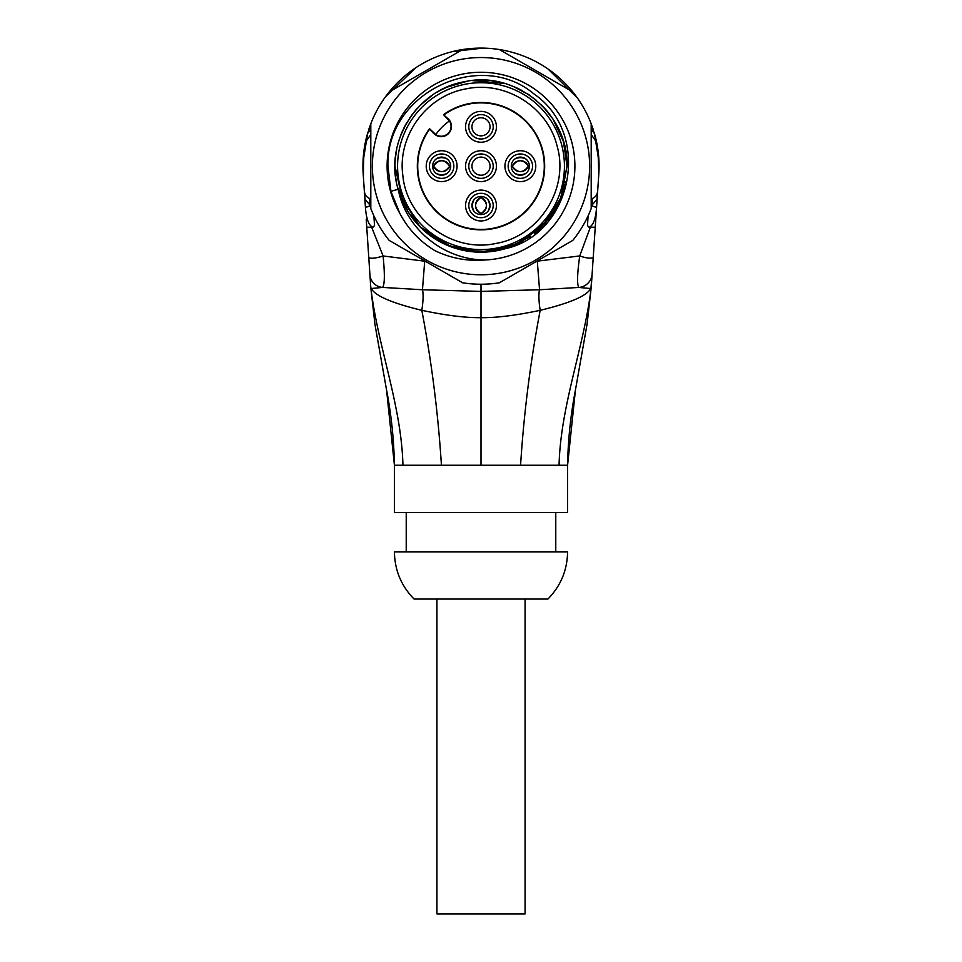 <?xml version="1.0" encoding="UTF-8"?>
<svg xmlns="http://www.w3.org/2000/svg" width="962" height="962" viewBox="0 0 962 962"><rect width="100%" height="100%" fill="white"/><g stroke="black" fill="none" stroke-linecap="round" stroke-linejoin="round"><path stroke-width="1.44" d="M444.107 114.755A63.288 63.288 0 0 1 542.929 153.126A63.288 63.288 0 0 1 467.965 228.09A63.288 63.288 0 0 1 429.581 129.269L433.946 133.634A10.269 10.269 0 0 0 448.46 133.634A10.269 10.269 0 0 0 448.46 119.108L443.506 114.706A63.672 63.672 0 0 1 543.47 153.812A63.672 63.672 0 0 1 427.332 200.421A63.672 63.672 0 0 1 429.533 128.667L435.798 134.596A9.836 9.836 0 0 0 449.434 120.971A55.135 55.135 0 0 0 435.798 134.596M429.581 129.269L429.533 128.667M449.434 120.971L443.506 114.706M397.571 166.161A83.429 83.429 0 0 1 481 82.732A83.429 83.429 0 0 1 564.429 166.161A83.429 83.429 0 0 1 481 249.591A83.429 83.429 0 0 1 397.571 166.161M439.069 91.041L437.325 92.051M432.154 95.346L428.018 98.389M425.925 100.072L421.404 104.112M417.352 108.285L414.826 111.195M402.765 130.375L400.408 136.063M398.869 140.548L397.727 144.553M396.645 149.254L395.887 153.643M395.238 159.331L394.985 164.358M394.985 164.598L394.985 167.881M394.985 167.953L395.262 173.184M395.719 177.489L396.488 182.239M397.655 187.458L399.062 192.364M399.639 194.132L402.705 201.804M403.318 203.138L405.495 207.395M547.005 110.991L549.831 114.55M553.174 119.36L554.942 122.198M557.707 127.224L559.415 130.784M561.964 137.085L563.107 140.488M403.15 202.778L394.973 166.161L403.367 203.235M408.549 212.554L422.234 228.992L439.562 241.558L459.439 249.447L480.663 252.188M548.316 219.733L518.374 243.651L481 252.188L506.902 248.196L530.399 236.592M550.276 217.171L550.925 216.27M556.866 206.734L558.501 203.499M562.397 194.011L564.995 184.74M558.766 129.365L556.89 125.637M546.163 110.005L541.185 104.69M536.507 100.433L527.429 93.735M522.558 90.837L519.432 89.189M519.36 89.153L517.604 88.312M517.532 88.276L513.383 86.46M503.667 83.177L499.05 82.047M497.462 81.722L496.091 81.469M486.05 80.279L483.73 80.183M483.645 80.171L476.106 80.279M467.664 81.169L461.856 82.287M453.811 84.548L452.008 85.161M446.981 87.145L441.738 89.622M441.45 89.767L439.634 90.729M416.774 108.922L413.011 113.456M409.716 118.001L411.339 115.68M406.553 123.04L406.132 123.773M405.471 124.988L403.355 129.112M402.717 130.495L400.457 135.931M397.679 144.757L398.953 140.308L397.679 144.745M396.633 149.314L395.899 153.535M395.25 159.283L396.633 149.363M408.441 212.386L419.781 226.599M420.166 226.996L448.051 245.635L480.94 252.188L459.595 249.483L439.61 241.582L422.198 228.968L408.465 212.422M553.366 212.674L553.896 211.856M555.146 209.788L559.764 200.757M512.962 86.291L510.69 85.414M504.148 83.309L500.613 82.395M498.929 82.023L491.943 80.832M477.729 80.195L473.076 80.495M466.738 81.325L462.481 82.155M460.545 82.6L452.97 84.824M445.466 87.819L443.602 88.684M441.51 89.731L446.416 87.398M432.07 95.406L428.09 98.328M426.07 99.952L420.069 105.435M415.692 110.161L414.285 111.857M412.361 114.298L409.608 118.158M406.433 123.268L404.1 127.597M402.886 130.123L400.36 136.183M398.785 140.825L397.787 144.348M407.876 211.472L412.53 218.254M413.504 219.504L418.927 225.733M420.069 226.9L420.995 227.814M426.767 232.936L432.611 237.289M435.834 239.382L439.862 241.715M443.338 243.506L451.202 246.873M452.705 247.402L453.836 247.787M461.351 249.916L469.841 251.467M473.749 251.888L476.214 252.056M484.03 252.14L489.646 251.755M490.584 251.659L491.281 251.575M499.819 250.108L508.706 247.607M534.475 233.55L541.702 227.116M548.292 219.757L554.713 210.522M558.573 203.367L562.097 194.865M565.379 182.924L565.596 181.818M395.274 173.352L394.973 166.161M395.779 177.934L396.536 182.503M406.601 122.968L404.004 127.79M402.645 130.652L400.493 135.834M397.763 187.915L399.35 193.278M399.795 194.577L419.853 226.671L451.731 247.066M452.585 247.366L461.856 250.036M462.277 250.132L489.393 251.779M490.632 251.647L520.49 242.592L545.153 223.485L561.375 196.837L567.027 166.161L563.431 141.558L552.958 119.011M552.837 118.831L542.616 106.121M529.617 95.19L513.263 86.412M513.047 86.327L508.369 84.608M504.834 83.502L472.089 80.592M467.123 81.265L446.969 87.157M431.998 95.454L420.31 105.195M411.544 115.404L409.572 118.218M406.385 123.352L400.384 136.111M395.767 177.874L396.572 182.66M397.715 187.734L408.153 211.941M481 252.188L513.924 245.647L541.834 226.996L560.485 199.086L567.027 166.161C568.77 114.045 515.5 70.094 464.646 81.698C416.726 89.55 383.73 142.917 398.136 189.298L398.388 190.163C405.94 228.391 443.013 259.68 484.728 259.993C467.328 261.423 450.625 258.261 434.632 250.517C419.516 241.161 407.9 228.752 399.783 213.287A93.903 93.903 0 0 1 479.761 72.27A93.903 93.903 0 0 1 574.867 163.672A93.903 93.903 0 0 1 484.728 259.993M589.622 166.161A108.622 108.622 0 0 1 481 274.783A108.622 108.622 0 0 1 372.378 166.161A108.622 108.622 0 0 1 481 57.54A108.622 108.622 0 0 1 589.622 166.161M370.803 208.55L370.803 123.773A118.061 118.061 0 0 1 389.201 91.931L462.614 49.543A118.061 118.061 0 0 1 499.386 49.543L572.799 91.931A118.061 118.061 0 0 1 591.197 123.773L591.197 208.55A118.061 118.061 0 0 1 572.799 240.404L499.386 282.792A118.061 118.061 0 0 1 462.614 282.792L389.201 240.404A118.061 118.061 0 0 1 370.803 208.55M366.221 219.324L370.767 287.373C373.4 295.069 390.416 302.717 421.813 310.317C445.791 315.416 465.524 317.869 481 317.676C496.476 317.869 516.197 315.404 540.187 310.317A25.192 5.171 79.5 0 1 539.55 289.754L578.859 287.446A13.889 13.215 -36.7 0 0 592.099 274.266L590.921 288.564L578.859 287.446C576.911 284.74 577.188 274.23 579.713 255.94L590.367 227.236L589.045 227.236L587.469 225.565L588.119 215.801M537.301 261.195L539.55 289.754L481 291.414L481 465.259L520.574 465.259C523.869 413.227 530.411 361.58 540.187 310.317C571.572 302.741 588.588 295.094 591.233 287.373L593.265 256.842A13.119 3.427 19.5 0 1 579.713 255.94L536.712 261.231M481 284.223L481 291.414L422.462 289.754L424.699 261.195L383.092 255.976A13.949 3.439 161.4 0 1 368.735 256.926L366.39 221.789M366.75 227.212L371.657 227.236L383.092 255.976C384.908 274.182 384.74 284.668 382.599 287.422L371.079 288.54L370.791 287.686L367.328 235.798M371.657 227.236L372.955 227.236L374.531 225.565L373.881 215.801M370.803 199.05L369.769 198.533C366.618 197.318 364.802 194.853 364.345 191.137L363.203 174.038A118.061 118.061 0 0 1 365.344 142.424L370.803 134.548M572.799 91.931A118.061 118.061 0 0 0 499.386 49.543M462.614 49.543A118.061 118.061 0 0 0 389.201 91.931M591.197 199.05L592.231 198.533C595.382 197.318 597.198 194.853 597.655 191.137L598.797 174.038A118.061 118.061 0 0 0 596.656 142.424L591.197 134.548M594.6 236.844L593.265 256.842L595.25 227.212L590.367 227.236M597.21 197.847L595.25 227.212M595.851 218.206L596.596 207.119C595.755 218.939 593.241 225.649 589.045 227.236M587.938 218.602L587.469 225.565M592.231 198.533L592.472 204.545L591.197 205.267M597.63 191.522L598.797 174.038L598.015 150.421L598.797 174.038L598.592 155.567M597.775 148.773L596.656 142.424A118.061 118.061 0 0 0 596.224 140.44A118.061 118.061 0 0 1 596.656 142.424L594.456 133.538L591.197 129.353M597.655 191.137L596.921 199.495L592.472 204.545M597.57 192.376L597.618 191.739M598.773 174.543L598.592 177.212M582.226 105.399L582.996 106.71M583.092 106.866L583.754 108.009M583.874 108.237L584.86 110.017M362.951 168.17L362.963 168.807M375.865 112.434L374.675 114.827M373.761 116.787L373.46 117.436M372.258 120.178L371.236 122.691M371.104 123.004L366.943 135.654M365.885 139.935L365.632 141.089M365.199 143.158L365.031 144.047M364.249 148.641L363.937 150.83M379.774 105.399L379.004 106.71M378.908 106.866L378.246 108.009M378.126 108.237L377.14 110.017M586.135 112.434L587.325 114.827M588.239 116.787L588.54 117.436M589.742 120.178L590.764 122.691M590.896 123.004L595.069 135.714M596.019 139.526L596.332 140.909M596.801 143.158L596.969 144.047M597.751 148.641L598.063 150.83M599.049 168.17L599.037 168.807M596.091 139.827A118.061 118.061 0 0 0 595.105 135.858A118.061 118.061 0 0 1 596.091 139.827M593.061 128.98A118.061 118.061 0 0 0 591.907 125.697A118.061 118.061 0 0 1 593.061 128.98M370.093 125.697A118.061 118.061 0 0 0 368.939 128.98A118.061 118.061 0 0 1 370.093 125.697M366.895 135.858A118.061 118.061 0 0 0 365.909 139.827A118.061 118.061 0 0 1 366.895 135.858M370.803 129.353L367.544 133.538L365.344 142.424A118.061 118.061 0 0 1 365.776 140.44A118.061 118.061 0 0 0 365.344 142.424L367.448 133.85M367.183 233.634L367.063 231.794M366.943 230.026L366.835 228.463M369.769 198.533L369.528 204.545L365.079 199.495L364.466 192.965M364.79 197.847L365.404 207.119C366.245 218.939 368.759 225.649 372.955 227.236M481 465.259L441.426 465.259C438.131 413.227 431.589 361.58 421.813 310.317A25.192 5.171 100.5 0 0 422.462 289.754L382.599 287.422A13.131 12.434 -142 0 1 369.937 274.916M593.265 256.842L595.454 224.194M520.574 465.259L567.58 465.259L567.58 512.481L394.42 512.481L394.42 465.259C393.963 439.983 391.354 414.911 386.568 390.055L394.42 465.259L441.426 465.259M567.58 551.839L394.42 551.839C394.697 570.201 401.25 585.942 414.093 599.061L547.907 599.061C560.75 585.942 567.303 570.201 567.58 551.839M525.072 599.061L525.072 913.9L436.928 913.9L436.928 599.061M374.062 218.602L374.531 225.565M364.37 191.522L363.203 174.038L363.985 150.421L363.227 174.543M364.225 148.773L366.63 136.881M364.345 191.137L364.442 192.568M364.43 192.364L364.382 191.739M363.66 153.102L363.107 159.8M363.516 154.437L363.408 177.212M399.783 213.287L390.945 191.306L387.939 166.161C385.714 93.182 479.882 48.1 533.994 93.963C592.568 134.283 572.45 234.307 505.002 248.773A86.027 86.027 0 0 1 398.388 190.163M441.642 150.733A15.428 15.428 0 0 0 426.214 166.161A15.428 15.428 0 0 0 441.642 181.59A15.428 15.428 0 0 0 457.07 166.161A15.428 15.428 0 0 0 441.642 150.733M441.642 178.367A12.205 12.205 0 0 1 429.449 166.161A12.205 12.205 0 0 1 441.642 153.968A12.205 12.205 0 0 1 453.848 166.161A12.205 12.205 0 0 1 441.642 178.367M441.642 175.216A9.055 9.055 0 0 1 432.599 166.161A9.055 9.055 0 0 1 441.642 157.107A9.055 9.055 0 0 1 450.697 166.161A9.055 9.055 0 0 1 441.642 175.216M432.599 166.438L433.585 166.161A8.658 8.646 -0 0 0 449.711 166.161L450.697 166.438M432.599 165.885L433.585 166.161A8.658 8.646 180 0 1 449.711 166.161L450.697 165.885M481 111.388A15.428 15.428 0 0 0 465.572 126.804A15.428 15.428 0 0 0 481 142.232A15.428 15.428 0 0 0 496.428 126.804A15.428 15.428 0 0 0 481 111.388M481 114.61A12.205 12.205 0 0 1 493.205 126.804A12.205 12.205 0 0 1 481 139.009A12.205 12.205 0 0 1 468.795 126.804A12.205 12.205 0 0 1 481 114.61M481 117.761A9.055 9.055 0 0 1 490.055 126.804A9.055 9.055 0 0 1 481 135.858A9.055 9.055 0 0 1 471.945 126.804A9.055 9.055 0 0 1 481 117.761M520.358 150.733A15.428 15.428 0 0 0 504.93 166.161A15.428 15.428 0 0 0 520.358 181.59A15.428 15.428 0 0 0 535.786 166.161A15.428 15.428 0 0 0 520.358 150.733M520.358 153.968A12.205 12.205 0 0 1 532.551 166.161A12.205 12.205 0 0 1 520.358 178.367A12.205 12.205 0 0 1 508.152 166.161A12.205 12.205 0 0 1 520.358 153.968M520.358 157.107A9.055 9.055 0 0 1 529.401 166.161A9.055 9.055 0 0 1 520.358 175.216A9.055 9.055 0 0 1 511.303 166.161A9.055 9.055 0 0 1 520.358 157.107M529.401 165.885L528.415 166.161A8.658 8.646 180 0 0 512.289 166.161L511.303 165.885M529.401 166.438L528.415 166.161A8.658 8.646 -0 0 1 512.289 166.161L511.303 166.438M481 190.091A15.428 15.428 0 0 0 465.572 205.519A15.428 15.428 0 0 0 481 220.947A15.428 15.428 0 0 0 496.428 205.519A15.428 15.428 0 0 0 481 190.091M481 193.314A12.205 12.205 0 0 1 493.205 205.519A12.205 12.205 0 0 1 481 217.713A12.205 12.205 0 0 1 468.795 205.519A12.205 12.205 0 0 1 481 193.314M481 196.464A9.055 9.055 0 0 1 490.055 205.519A9.055 9.055 0 0 1 481 214.574A9.055 9.055 0 0 1 471.945 205.519A9.055 9.055 0 0 1 481 196.464M481.277 214.562L481 213.576A8.658 8.646 -90 0 0 481 197.463L481.277 196.476M480.723 214.562L481 213.576A8.658 8.646 90 0 1 481 197.463L480.723 196.476M481 181.59A15.428 15.428 0 0 0 496.428 166.161A15.428 15.428 0 0 0 481 150.733A15.428 15.428 0 0 0 465.572 166.161A15.428 15.428 0 0 0 481 181.59M481 178.367A12.205 12.205 0 0 1 468.795 166.161A12.205 12.205 0 0 1 481 153.968A12.205 12.205 0 0 1 493.205 166.161A12.205 12.205 0 0 1 481 178.367M481 175.216A9.055 9.055 0 0 1 471.945 166.161A9.055 9.055 0 0 1 481 157.107A9.055 9.055 0 0 1 490.055 166.161A9.055 9.055 0 0 1 481 175.216M398.136 189.298L390.945 191.306M591.414 205.122A7.419 6.602 -173.5 0 0 596.596 207.119M386.568 390.055L374.964 324.447L370.767 287.373C377.922 347.294 401.382 404.846 402.946 465.259M575.432 390.055L567.58 465.259C568.037 439.983 570.646 414.911 575.432 390.055L587.036 324.447L591.233 287.373C584.078 347.294 560.618 404.846 559.054 465.259M370.586 205.122A7.419 6.602 -6.5 0 1 365.404 207.119M447.306 173.232A11.809 11.797 180 0 1 435.99 173.232M435.99 159.103A11.809 11.797 0 0 1 447.306 159.103M514.694 159.103A11.809 11.797 0 0 1 526.01 159.103M526.01 173.232A11.809 11.797 180 0 1 514.694 173.232M488.071 199.855A11.809 11.797 90 0 1 488.071 211.171M473.929 211.171A11.809 11.797 -90 0 1 473.929 199.855M465.728 88.949C426.503 95.779 397.294 135.882 402.825 175.325C406.722 219.516 453.018 253.234 496.272 243.374C539.55 236.087 569.504 188.191 557.106 146.08C547.739 106.914 505.05 80.219 465.728 88.949M598.989 161.953L594.456 133.502M577.368 97.956L547.931 68.903M482.768 48.112L452.501 51.587M415.825 67.725L385.461 96.789M367.761 132.78L363.011 162.037M555.771 551.839L555.771 512.481M406.229 512.481L406.229 551.839M369.528 204.545L370.803 205.267M449.711 166.161C444.336 173.352 438.961 173.352 433.585 166.161C438.961 158.97 444.336 158.97 449.711 166.161M512.289 166.161C517.664 158.97 523.039 158.97 528.415 166.161C523.039 173.352 517.664 173.352 512.289 166.161M481 197.463C488.191 202.826 488.191 208.201 481 213.576C473.809 208.201 473.809 202.826 481 197.463"/></g></svg>
